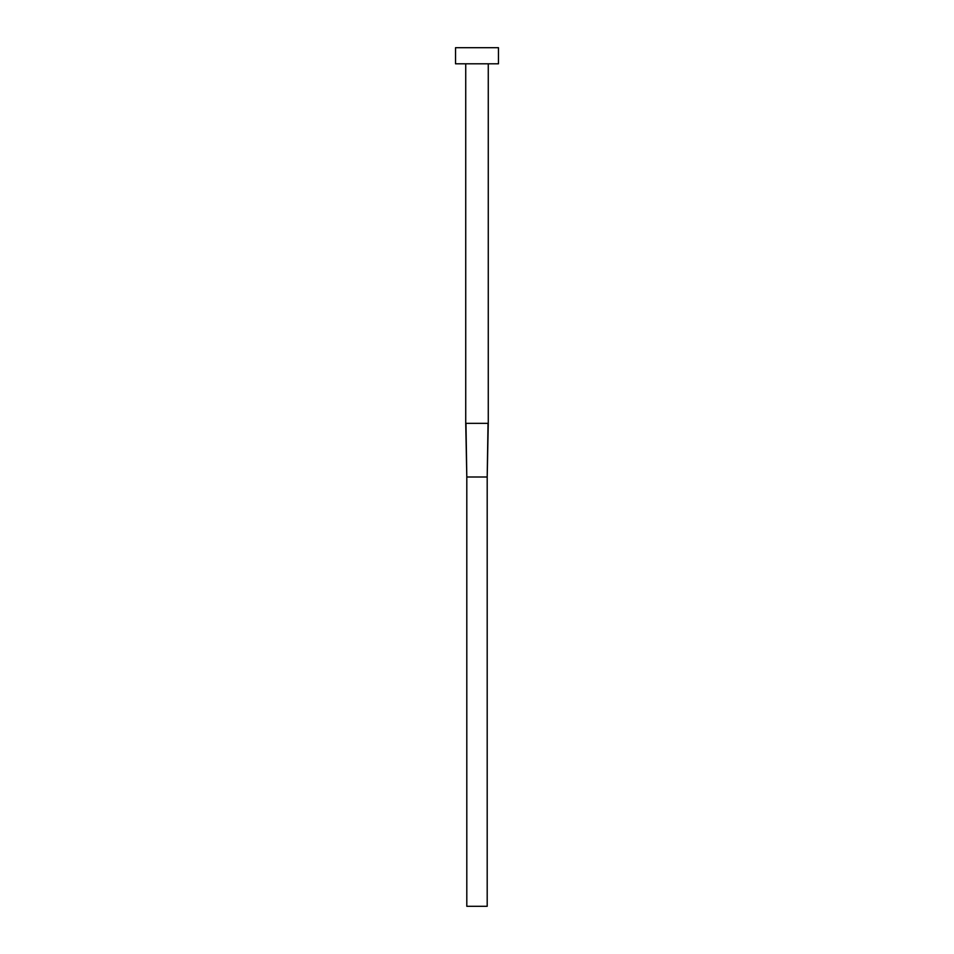 <?xml version="1.0" encoding="UTF-8"?>
<svg xmlns="http://www.w3.org/2000/svg" width="954" height="954" viewBox="0 0 954 954"><rect width="100%" height="100%" fill="white"/><g stroke="black" fill="none" stroke-linecap="round" stroke-linejoin="round"><path stroke-width="0.72" stroke-dasharray="4.77 3.58" d="M488.269 63.799L455.535 63.799L488.269 63.799M455.535 47.7L498.465 47.7L455.535 47.7M465.969 423.337L488.031 423.337L465.969 423.337L466.804 477L465.969 423.337M488.269 423.337L487.196 477L466.804 477L466.804 906.3L466.804 477L487.196 477L488.269 423.337M466.804 906.3L487.196 906.3L487.196 477L487.196 906.3L466.804 906.3"/><path stroke-width="1.43" d="M465.969 423.337L488.269 423.337L488.269 63.799L488.269 423.337L487.196 477L488.031 423.337L465.731 423.337L466.804 477L465.969 423.337M465.731 63.799L465.731 423.337L465.731 63.799M455.535 47.7L455.535 63.799L498.465 63.799L498.465 47.7L455.535 47.7L455.535 63.799L498.465 63.799L498.465 47.7L455.535 47.7M466.804 477L487.196 477L487.196 906.3L466.804 906.3L466.804 477L487.196 477L487.196 906.3L466.804 906.3L466.804 477L465.731 423.337M488.269 423.337L487.196 477"/></g></svg>
